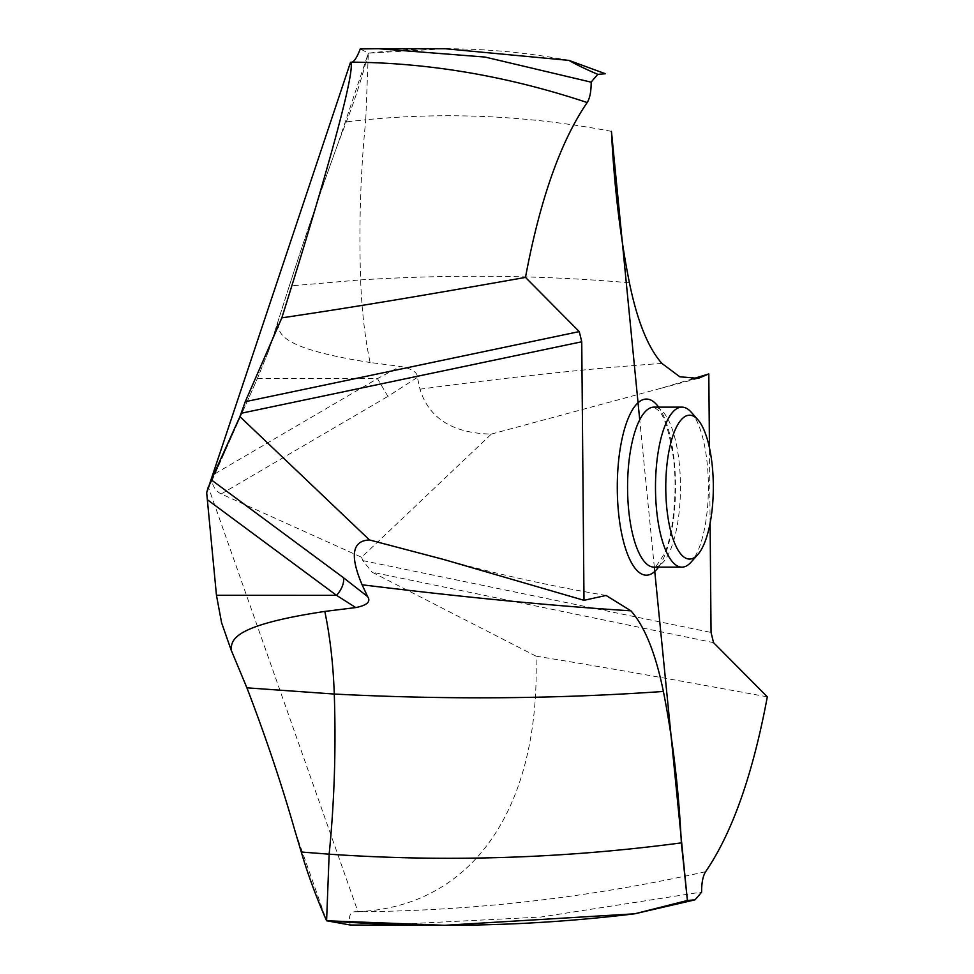 <?xml version="1.0" encoding="UTF-8"?>
<svg xmlns="http://www.w3.org/2000/svg" width="974" height="974" viewBox="0 0 974 974"><rect width="100%" height="100%" fill="white"/><g stroke="black" fill="none" stroke-linecap="round" stroke-linejoin="round"><path stroke-width="0.73" stroke-dasharray="4.87 3.65" d="M568.95 60.388C501.951 47.836 435.074 45.425 368.318 53.168L360.27 48.931M611.453 131.368C529.235 115.687 447.346 111.815 365.761 119.753L368.318 53.168L445.179 48.737M289.29 286.027L268.52 351.115L257.392 378.545L211.808 481.059C213.33 487.402 216.472 491.7 221.22 493.94L361.598 557.262L491.371 434.075C452.74 433.32 428.95 418.357 419.977 389.186L417.408 377.388C417.578 372.336 411.868 368.671 400.265 366.394L370.096 362.498C364.836 337.187 361.683 309.647 360.636 279.879L289.29 286.027C305.191 236.621 321.554 188.773 338.404 142.472L368.318 53.168C362.389 76.556 355.06 99.47 346.33 121.884L338.404 142.472C321.554 188.773 305.191 236.621 289.29 286.027L268.52 351.115L257.392 378.545L211.808 481.059L208.29 486.903L357.933 911.64L354.28 911.786C349.739 912.687 348.412 917.094 350.287 925.02M710.107 523.184L709.449 447.699M277.943 322.942L277.651 324.05C279.879 332.913 277.395 347.974 370.096 362.498M214.864 473.778L377.462 378.606L400.265 366.394M257.392 378.545L377.462 378.606L387.908 396.381L417.408 377.388M767.317 696.836C658.619 676.784 595.589 665.814 536.004 656.147C540.387 805.936 474.155 906.611 357.933 911.64M536.004 656.147L372.08 572.188L713.528 642.633M361.598 557.262L362.791 560.598L372.08 572.188M221.585 622.727L231.508 650.9M295.122 831.431L326.594 920.771M378.107 925.263L540.704 917.058L701.621 892.074M491.371 434.075L659.824 388.589L691.589 379.178M691.223 412.197A80.002 26.444 -90 0 1 708.378 487.146A80.002 26.444 -90 0 1 691.15 562.083M368.318 53.168C362.389 76.569 355.06 99.482 346.33 121.884L338.404 142.472M277.651 324.05L268.52 351.115M211.808 481.059L208.29 486.903M654.333 567.124L639.723 419.855M629.411 282.777C541.824 275.192 452.24 274.218 360.636 279.879C358.822 225.493 360.526 172.106 365.761 119.753L346.33 121.884M658.534 567.136A88.074 29.11 90 0 0 675.506 487.134A88.074 29.11 90 0 0 658.607 407.12M661.894 363.424C593.629 368.148 512.994 376.731 419.977 389.186M221.22 493.94L387.908 396.381M354.28 911.786C471.733 911.189 588.844 897.821 705.614 871.693M362.791 560.598L711.057 632.455M653.968 567.124A80.002 26.444 90 0 0 654.711 567.099A80.002 26.444 90 0 0 680.461 486.014A80.002 26.444 90 0 0 654.053 407.12L658.948 410.87C664.317 416.117 669.053 431.214 673.144 456.124C678.379 492.795 672.109 538.585 664.365 553.634C656.549 566.162 653.128 570.667 654.102 567.124L653.968 567.124M606.084 595.455C551.528 586.251 497.397 574.258 443.694 559.466M698.358 378.35L659.824 388.589"/><path stroke-width="1.46" d="M281.827 317.853L245.265 401.702L579.274 331.598L525.485 277.407C413.293 297.35 346.598 308.247 281.827 317.853C328.944 168.088 356.253 67.401 350.518 62.299L352.138 62.153C354.512 61.252 357.227 56.845 360.27 48.931L378.557 48.7L485.04 57.052L591.169 82.169A438.288 144.858 -90 0 1 597.853 74.377C585.386 69.032 575.756 64.369 568.95 60.388L445.179 48.737L378.557 48.7M639.723 419.855L611.453 131.368C614.107 185.462 620.097 235.939 629.411 282.777C637.203 320.86 648.027 347.742 661.894 363.424L679.852 376.804L698.358 378.35L708.804 373.931L709.449 447.699M605.402 73.744L568.95 60.388L605.402 73.744L597.853 74.377M350.518 62.299L206.683 492.734L211.297 479.853L343.286 577.57A16.132 8.498 126.5 0 1 336.529 595.345L355.778 607.569L324.805 611.428C330.076 636.753 333.23 664.292 334.277 694.048L246.909 687.827C265.865 737.245 281.936 785.117 295.122 831.431L301.283 852.019L295.122 831.431C281.936 785.117 265.865 737.245 246.909 687.827L231.045 649.792L221.585 622.727L216.459 595.284L206.683 492.734L216.459 595.284L221.585 622.727L231.045 649.792C232.08 640.929 229.219 625.868 324.805 611.428M525.485 277.407C540.01 199.621 560.586 141.34 587.188 102.55C589.879 98.204 591.218 91.41 591.169 82.169M579.274 331.598L581.746 341.777L583.998 600.313L443.694 559.478L369.487 539.949L239.933 416.628L245.265 401.702M710.107 523.184L711.057 632.455L713.528 642.633L767.317 696.836C752.78 774.61 732.217 832.892 705.614 871.693C702.911 876.028 701.584 882.821 701.621 892.074A438.288 144.858 -90 0 1 694.949 899.854L687.401 900.487L681.35 842.875C678.695 788.77 672.705 738.292 663.379 691.455C655.599 653.371 644.776 626.501 630.909 610.82L606.084 595.455L583.998 600.313M444.728 925.3L350.287 925.02L326.594 920.771L444.728 925.3L634.695 913.807L687.401 900.487L654.333 567.124M239.933 416.628L211.297 479.853M369.487 539.949C352.15 540.667 349.69 555.618 362.121 584.79L367.624 596.587C371.057 601.64 367.101 605.304 355.778 607.569M367.624 596.587L343.286 577.57M681.35 842.875C564.263 858.447 446.871 862.221 329.151 854.186L326.594 920.771C316.136 896.859 307.699 873.934 301.283 852.019C307.699 873.934 316.136 896.847 326.594 920.771C429.412 928.599 532.108 926.274 634.695 913.807L694.949 899.854M691.589 379.178L708.804 373.931M697.834 554.535L691.15 562.083A80.002 26.444 -90 0 1 682.628 567.111A80.002 26.444 -90 0 1 681.885 567.148A80.002 26.444 -90 0 1 655.49 488.242A80.002 26.444 -90 0 1 681.228 407.156A80.002 26.444 -90 0 1 681.97 407.132A80.002 26.444 -90 0 1 691.223 412.197L697.908 419.757A71.942 23.778 -90 0 1 713.321 487.158A71.942 23.778 -90 0 1 697.834 554.535A71.942 23.778 -90 0 1 690.164 559.052A71.942 23.778 -90 0 1 665.778 489.143A71.942 23.778 -90 0 1 688.91 415.228A71.942 23.778 -90 0 1 697.908 419.757M208.29 486.903L206.683 492.734M231.045 649.792L246.909 687.827M634.695 913.807L687.401 900.487M587.188 102.55C508.501 76.325 430.155 62.86 352.138 62.153M658.607 407.12A88.074 29.11 90 0 0 645.628 399.084A88.074 29.11 90 0 0 617.297 489.569A88.074 29.11 90 0 0 647.174 575.159A88.074 29.11 90 0 0 658.534 567.136M241.053 413.293L581.746 341.777M630.909 610.82C554.06 606.023 464.464 597.342 362.121 584.79M663.379 691.455C556.702 698.955 447.005 699.819 334.277 694.048C336.091 748.446 334.386 801.821 329.151 854.186L301.283 852.019M207.779 500.015L336.529 595.345L216.459 595.284M681.97 407.132L654.053 407.12A80.002 26.444 90 0 0 653.311 407.144A80.002 26.444 90 0 0 627.573 488.23A80.002 26.444 90 0 0 653.968 567.124L681.885 567.148"/></g></svg>
